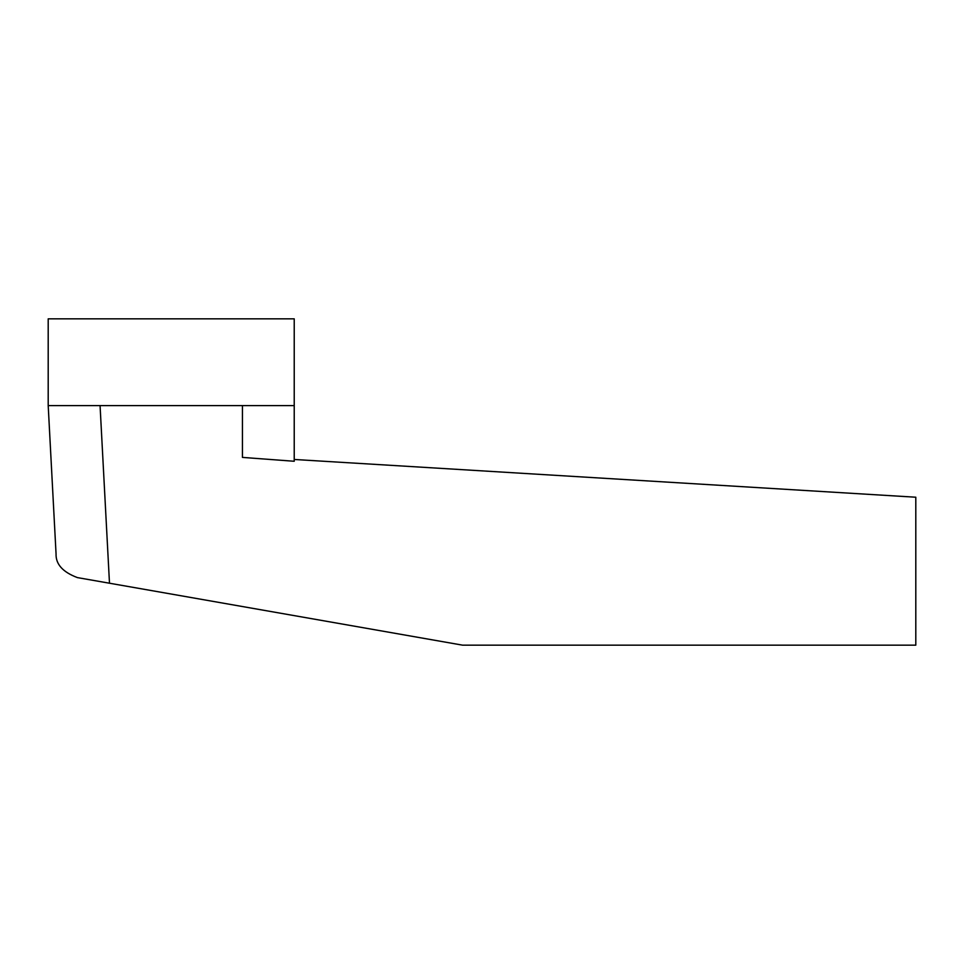 <?xml version="1.0" encoding="UTF-8"?>
<svg xmlns="http://www.w3.org/2000/svg" width="964" height="964" viewBox="0 0 964 964"><rect width="100%" height="100%" fill="white"/><g stroke="black" fill="none" stroke-linecap="round" stroke-linejoin="round"><path stroke-width="1.45" d="M294.225 405.603L294.225 318.843L48.2 318.843L48.2 405.603L294.225 405.603L294.225 461.262L294.225 459.467L915.8 497.219L915.8 645.157L462.563 645.157L109.486 583.22L100.063 405.603M242.434 405.603L242.434 457.394L294.225 461.262M48.2 405.603L56.057 553.902C55.707 564.229 62.829 572.134 77.421 577.605L109.486 583.22"/></g></svg>
